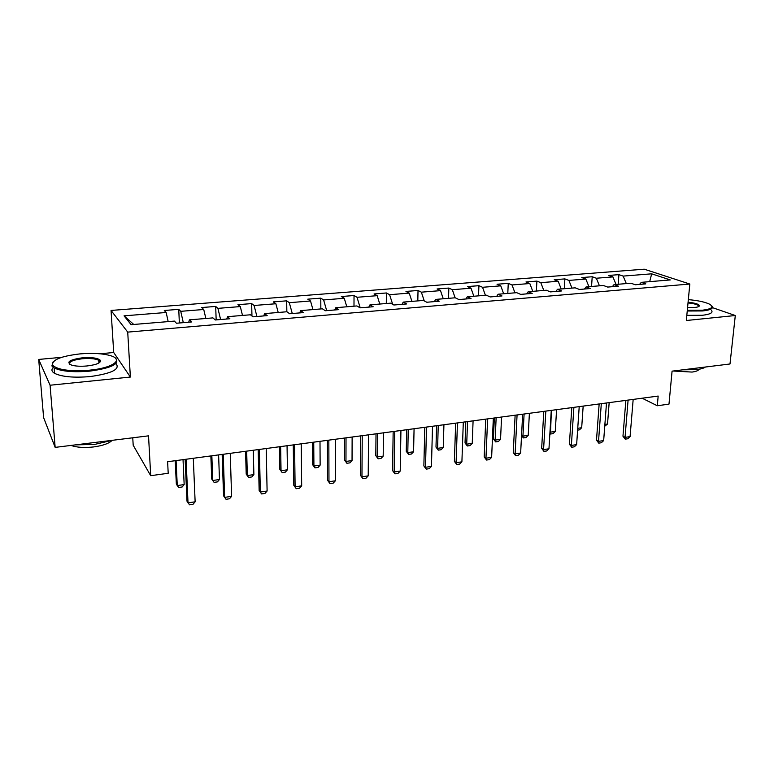 <?xml version="1.0" encoding="UTF-8"?>
<svg xmlns="http://www.w3.org/2000/svg" width="774" height="774" viewBox="0 0 774 774"><rect width="100%" height="100%" fill="white"/><g stroke="black" fill="none" stroke-linecap="round" stroke-linejoin="round"><path stroke-width="1.16" d="M132.751 437.794L133.196 445.253L150.707 475.691L168.2 473.272L167.619 461.72L658.171 396.065L657.3 405.75L668.988 404.134L672.074 371.143L729.998 363.983L735.3 315.521L712.467 307.636M61.756 357.307L38.7 359.436L43.615 417.641L55.157 447.382L50.068 385.229L130.371 377.054L127.72 332.114L111.05 310.442L113.71 352.509L99.972 353.776M127.72 332.114L689.827 284.029L644.249 269.197L111.05 310.442M689.547 299.732L688.347 299.412M38.7 359.436L50.068 385.229M651.669 273.822L623.147 276.095L618.919 274.644L608.722 275.447L612.911 276.908L596.338 278.234L592.216 276.744L581.777 277.566L585.86 279.066L568.9 280.411L564.885 278.901L554.203 279.743L558.17 281.272L540.794 282.655L536.904 281.107L525.972 281.968L529.813 283.526L512.02 284.948L508.257 283.361L497.053 284.252L500.768 285.838L482.541 287.289L478.913 285.683L467.438 286.583L471.008 288.209L452.326 289.699L448.843 288.054L437.078 288.973L440.503 290.637L421.356 292.166L418.028 290.482L405.973 291.43L409.243 293.123L389.603 294.691L386.429 292.969L374.065 293.946L377.17 295.678L357.027 297.284L354.028 295.523L341.344 296.529L344.275 298.3L323.609 299.944L320.784 298.145L307.771 299.17L310.519 300.989L289.312 302.682L286.68 300.834L273.319 301.889L275.873 303.747L254.085 305.478L251.656 303.602L237.937 304.675L240.288 306.581L217.91 308.362L215.694 306.436L201.608 307.549L203.736 309.494L180.748 311.322L178.755 309.348L164.272 310.49L166.178 312.483L124.043 315.84L131.116 324.683L174.402 321.094L176.443 323.242L191.497 321.974L189.359 319.856L212.947 317.891L215.249 319.981L229.878 318.762L227.488 316.682L250.437 314.786L252.963 316.827L267.194 315.628L264.582 313.605L286.902 311.758L289.64 313.751L303.485 312.59L300.66 310.616L322.381 308.807L325.332 310.751L338.799 309.629L335.781 307.704L356.92 305.943L360.065 307.839L373.174 306.746L369.962 304.859L390.551 303.156L393.879 305.004L406.65 303.94L403.254 302.102L423.32 300.438L426.813 302.247L439.255 301.202L435.694 299.403L455.247 297.787L458.905 299.557L471.027 298.541L467.312 296.781L486.362 295.204L490.174 296.935L501.997 295.949L498.127 294.226L516.713 292.678L520.67 294.381L532.193 293.414L528.187 291.73L546.309 290.221L550.401 291.885L561.643 290.947L557.503 289.292L575.188 287.831L579.407 289.457L590.378 288.538L586.111 286.922L603.381 285.49L607.716 287.077L618.426 286.187L614.043 284.6L630.897 283.207L635.348 284.764L645.797 283.884L641.307 282.346L670.294 279.936L651.669 273.822L649.705 281.649M188.74 322.207L189.359 319.856M180.748 311.322L183.303 322.661M203.736 309.494L205.855 318.482M226.763 319.023L227.488 316.682M217.91 308.362L220.609 319.536M240.288 306.581L242.514 315.444M263.741 315.918L264.582 313.605M254.085 305.478L256.92 316.489M275.873 303.747L278.205 312.473M299.712 312.899L300.66 310.616M289.312 302.682L292.272 313.528M310.519 300.989L312.948 309.59M334.726 309.968L335.781 307.704M323.609 299.944L326.686 310.645M344.275 298.3L346.8 306.785M368.821 307.114L369.962 304.859M357.027 297.284L360.22 307.829M377.17 295.678L379.782 304.047M402.025 304.327L403.254 302.102M389.603 294.691L392.66 304.327M409.243 293.123L411.923 301.376M434.378 301.608L435.694 299.403M421.356 292.166L424.258 300.922M440.503 290.637L443.27 298.774M465.919 298.967L467.312 296.781M452.326 289.699L455.122 297.797M471.008 288.209L473.843 296.239M496.666 296.394L498.127 294.226M482.541 287.289L485.404 295.281M500.768 285.838L503.671 293.762M526.649 293.878L528.187 291.73M512.02 284.948L514.952 292.833M529.813 283.526L532.783 291.353M555.896 291.421L557.503 289.292M540.794 282.655L543.793 290.434M558.17 281.272L561.198 288.992M584.447 289.031L586.111 286.922M568.9 280.411L571.947 288.102M585.86 279.066L588.946 286.69M612.311 286.699L614.043 284.6M596.338 278.234L599.444 285.819M612.911 276.908L616.046 284.435M639.527 284.416L641.307 282.346M623.147 276.095L626.311 283.584M150.707 475.691L148.531 435.839L55.157 447.382M689.827 284.029L686.325 320.504L735.3 315.521M642.149 398.213L657.3 405.75M124.043 315.84L133.747 324.47M166.178 312.483L168.171 321.607M618.919 274.644L618.184 284.261M592.216 276.744L591.549 286.467M564.885 278.901L564.285 288.731M536.904 281.107L536.372 291.053M508.257 283.361L507.792 293.423M478.913 285.683L478.526 295.852M448.843 288.054L448.533 298.338M418.028 290.482L417.805 300.892M386.429 292.969L386.294 303.505M354.028 295.523L353.989 306.185M320.784 298.145L320.842 308.942M286.68 300.834L286.835 311.758M251.656 303.602L251.956 316.015M215.694 306.436L216.159 319.914M178.755 309.348L179.355 322.99M130.371 377.054L113.71 352.509M633.171 399.413L630.075 436.613L627.753 438.771L625.237 439.148L625.044 437.368L622.964 436.207L625.866 400.39M630.075 436.613L625.044 437.368L628.091 400.09M625.237 439.148L622.964 436.207M604.891 424.413L607.532 424.036L609.167 402.625M607.532 424.036L604.746 426.222M687.302 310.287L702.405 310.219C711.945 309.019 714.267 306.978 709.39 304.105C704.795 301.957 697.78 300.467 688.328 299.625M711.857 306.011C713.822 308.371 710.784 310.016 702.734 310.945L687.235 311.013M688.076 302.218C695.033 302.963 698.816 304.124 699.444 305.701C699.348 306.552 697.742 307.152 694.626 307.471L687.573 307.539M705.414 367.021C703.818 368.201 700.963 369.053 696.852 369.585L682.736 369.827M698.98 369.266C698.409 370.591 696.097 371.53 692.043 372.071L673.041 371.017M711.422 310.268C713.376 312.667 710.339 314.341 702.299 315.289L686.819 315.357M698.651 306.581L698.458 305.624C696.89 304.376 693.417 303.476 688.009 302.924M89.407 370.195C112.956 368.076 124.343 359.465 110.343 355.624C102.584 353.447 92.493 352.876 80.051 353.892C60.933 356.137 51.79 359.891 52.622 365.154C57.47 369.895 69.728 371.578 89.407 370.195M115.403 358.139C120.454 363.741 111.843 368.076 89.581 371.152C73.278 372.458 61.465 371.385 54.141 367.94L51.887 365.967L53.077 361.903M86.978 365.967C80.786 366.508 75.707 366.247 71.759 365.193C65.732 362.193 69.244 359.736 82.305 357.82C92.019 357.172 98.066 358.023 100.446 360.403C100.949 362.929 96.46 364.786 86.978 365.967M99.614 362.542L99.72 361.197L98.724 360.287C95.395 358.681 89.978 358.159 82.47 358.739C72.901 359.92 68.654 361.797 69.737 364.37M112.007 440.358L94.728 444.402L75.475 444.876M112.172 440.338C109.105 443.434 102.952 445.631 93.712 446.927C84.308 447.972 76.752 447.469 71.044 445.418M115.955 363.548C120.55 369.179 111.891 373.532 89.958 376.59C73.685 377.925 61.891 376.841 54.577 373.349C51.558 371.539 51.142 369.556 53.309 367.408M606.506 402.983L603.662 440.58L601.34 442.747L598.776 443.134L598.515 441.344L596.493 440.154L599.153 403.96M603.662 440.58L598.515 441.344L601.311 403.68M598.776 443.134L596.493 440.154M579.213 406.631L576.63 444.624L574.327 446.821L571.696 447.217L571.367 445.418L569.393 444.199L571.802 407.627M576.63 444.624L571.367 445.418L573.892 407.347M571.696 447.217L569.393 444.199M577.743 428.293L581.68 427.732L583.17 406.098M581.68 427.732L579.465 429.851L577.617 430.121M549.966 432.173L555.248 431.515L556.593 409.659M555.248 431.515L553.033 433.653L550.459 434.021L549.888 433.45M551.407 410.355L550.459 434.021M551.272 410.375L548.969 448.775L546.667 450.981L543.977 451.387L543.571 449.588L541.655 448.339L543.803 411.371M548.969 448.775L543.571 449.588L545.825 411.1M543.977 451.387L541.655 448.339M522.653 414.206L520.641 453.022L518.348 455.247L515.59 455.663L515.116 453.845L513.259 452.577L515.126 415.212M520.641 453.022L515.116 453.845L517.071 414.951M515.59 455.663L513.259 452.577M493.338 418.124L491.625 457.366L489.352 459.621L486.527 460.046L485.966 458.218L484.185 456.912L485.753 419.14M491.625 457.366L485.966 458.218L487.62 418.889M486.527 460.046L484.185 456.912M521.56 435.24L522.934 436.13L528.207 435.375L529.397 413.297M528.207 435.375L526.01 437.542L523.379 437.92L521.55 435.539M524.095 414.013L522.934 436.13L523.379 437.92M494.334 417.989L493.415 438.916L495.147 440.106L500.546 439.332L501.571 417.022M500.546 439.332L498.359 441.509L495.66 441.896L493.415 438.916M496.144 417.747L495.147 440.106L495.66 441.896M465.803 421.811L465.039 442.951L466.712 444.17L472.237 443.386L473.088 420.833M472.237 443.386L470.06 445.582L467.303 445.979L465.039 442.951M467.535 421.578L466.712 444.17L467.303 445.979M463.307 422.149L461.904 461.826L459.65 464.1L456.757 464.535L456.109 462.697L454.386 461.362L455.654 423.165M461.904 461.826L456.109 462.697L457.444 422.933M456.757 464.535L454.386 461.362M436.584 425.719L435.994 447.091L437.6 448.339L443.25 447.527L443.928 424.742M443.25 447.527L441.093 449.742L438.268 450.149L435.994 447.091M438.239 425.497L437.6 448.339L438.268 450.149M432.511 426.271L431.447 466.393L429.202 468.686L426.242 469.131L425.507 467.283L423.862 465.919L424.8 427.296M431.447 466.393L425.507 467.283L426.503 427.074M426.242 469.131L423.862 465.919M406.669 429.725L406.253 451.319L407.792 452.597L413.577 451.774L414.071 428.738M413.577 451.774L411.439 454.009L408.546 454.425L406.253 451.319M408.246 429.512L407.792 452.597L408.546 454.425M400.932 430.489L400.226 471.066L398 473.388L394.963 473.843L392.563 470.582L393.163 431.534M400.226 471.066L394.13 471.985L394.769 431.321M394.963 473.843L392.563 470.582M376.019 433.827L375.796 455.663L377.257 456.96L383.188 456.118L383.478 432.83M383.188 456.118L381.06 458.372L378.099 458.798L375.796 455.663M377.509 433.624L377.257 456.96L378.099 458.798M368.55 434.824L368.211 475.865L366.015 478.206L362.89 478.671L360.481 475.371L360.713 435.878M368.211 475.865L361.961 476.803L362.232 435.675M362.89 478.671L360.481 475.371M344.614 438.026L344.585 460.104L345.968 461.439L352.044 460.569L352.131 437.02M352.044 460.569L349.945 462.852L346.907 463.287L344.585 460.104M346.017 437.842L345.968 461.439L346.907 463.287M335.326 439.274L335.384 480.789L333.197 483.15L329.995 483.634L327.566 480.286L327.421 440.329M335.384 480.789L328.969 481.747L328.834 440.145M329.995 483.634L327.566 480.286M312.435 442.341L312.609 464.661L313.915 466.025L320.136 465.135L320.001 441.325M320.136 465.135L318.056 467.438L314.941 467.883L312.609 464.661M313.731 442.167L313.915 466.025L314.941 467.883M301.221 443.841L301.686 485.84L299.528 488.22L296.248 488.713L293.801 485.327L293.259 444.905M301.686 485.84L295.107 486.827L294.565 444.731M296.248 488.713L293.801 485.327M279.433 446.753L279.82 469.325L281.039 470.718L287.425 469.808L287.057 445.737M287.425 469.808L285.364 472.13L282.171 472.595L279.82 469.325M280.633 446.588L281.039 470.718L282.171 472.595M266.208 448.523L267.107 491.016L264.969 493.425L261.602 493.938L259.145 490.503L258.187 449.597M267.107 491.016L260.354 492.032L259.367 449.442M261.602 493.938L259.145 490.503M245.581 451.281L246.2 474.114L247.332 475.546L253.882 474.607L253.272 450.255M253.882 474.607L251.84 476.948L248.57 477.423L246.2 474.114M246.674 451.136L247.332 475.546L248.57 477.423M230.246 453.332L231.6 496.337L229.491 498.775L226.037 499.298L223.56 495.805L222.157 454.415M231.6 496.337L224.663 497.382L223.222 454.28M210.857 455.934L211.718 479.029L212.753 480.49L219.468 479.522L218.607 454.889M219.468 479.522L217.455 481.892L214.098 482.376L212.753 480.49L211.844 455.799M193.297 458.285L195.135 501.804L193.055 504.261L189.504 504.803L187.008 501.262L185.141 459.369M195.135 501.804L188.014 502.877L186.079 459.243M175.224 460.704L176.337 484.06L177.265 485.559L184.164 484.572L183.032 459.659M184.164 484.572L182.171 486.972L178.726 487.465L177.265 485.559L176.085 460.588M698.458 305.624L698.351 306.717M698.767 306.243L699.444 305.701M54.577 373.349L54.141 367.94M98.724 360.287L98.908 363.016M99.72 361.197L100.446 360.403M52.622 365.154L51.887 365.967"/></g></svg>
